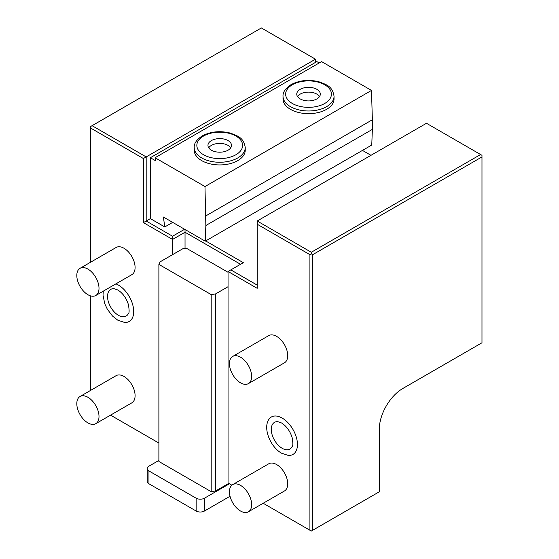 <?xml version="1.0" encoding="UTF-8"?>
<svg xmlns="http://www.w3.org/2000/svg" width="559" height="559" viewBox="0 0 559 559"><rect width="100%" height="100%" fill="white"/><g stroke="black" fill="none" stroke-linecap="round" stroke-linejoin="round"><path stroke-width="0.84" d="M230.028 496.259L204.461 511.024A5.89 3.396 180 0 1 196.139 511.024L148.96 483.787A5.89 3.396 180 0 1 147.241 481.383L147.241 468.561A5.89 3.396 180 0 1 148.96 466.157L158.889 460.427M229.442 483.787L204.461 498.202A5.89 3.396 180 0 1 196.139 498.202L148.96 470.964A5.89 3.396 180 0 1 147.241 468.561M228.051 272.289L186.427 248.259L183.652 248.259L160.063 261.878L158.889 264.4L158.889 461.475L211.19 491.668L211.19 294.593L215.564 293.922L228.051 286.711L228.051 271.485L257.189 288.311L257.189 224.222L309.917 254.666L309.917 530.246L311.307 531.05L379.295 491.794L379.295 429.214M172.549 254.666L172.549 239.441L185.036 232.237L185.036 248.259M185.036 229.511L185.036 232.237L240.545 264.281M211.19 294.593L158.889 264.4M228.75 483.381L215.564 490.998L211.19 491.668M158.889 443.049L110.542 415.141M184.624 229.267L172.549 236.24L172.549 239.441L143.411 222.622L143.411 158.532L90.684 128.088L90.684 262.171M90.684 295.914L90.684 390.35M95.757 423.68L131.833 402.85A15.701 9.063 -120 0 0 134.244 390.266A15.701 9.063 -120 0 0 123.986 376.438A15.701 9.063 -120 0 0 116.139 375.655L80.056 396.485A15.701 9.063 -120 0 0 77.652 409.069A15.701 9.063 -120 0 0 87.91 422.897A15.701 9.063 60 0 0 95.757 423.68A15.701 9.063 60 0 0 98.16 411.096A15.701 9.063 60 0 0 87.91 397.267A15.701 9.063 -120 0 0 80.056 396.485M95.757 295.501L131.833 274.672A15.701 9.063 -120 0 0 134.244 262.087A15.701 9.063 -120 0 0 123.986 248.259A15.701 9.063 -120 0 0 116.139 247.476L80.056 268.306A15.701 9.063 -120 0 0 77.652 280.891A15.701 9.063 -120 0 0 87.91 294.719A15.701 9.063 60 0 0 95.757 295.501A15.701 9.063 60 0 0 98.16 282.917A15.701 9.063 60 0 0 87.91 269.082A15.701 9.063 -120 0 0 80.056 268.306M115.895 283.874A21.605 12.473 60 0 1 118.438 285.09A21.605 12.473 60 0 1 133.391 307.778A21.605 12.473 60 0 1 124.517 322.424L117.823 320.209L112.499 316.031L107.342 309.246L104.757 303.747L103.003 295.166L103.289 291.148M172.549 236.24L146.185 221.015L150.35 218.618L164.779 226.947L163.389 217.011L205.244 241.181L371.756 145.047L372.364 129.374L205.852 225.508L205.244 241.181M172.689 222.377L164.779 226.947M362.463 150.413L370.973 155.325M257.189 285.104L230.825 269.885L228.051 271.485M205.663 240.936L243.319 262.674L230.825 269.885M150.35 218.618L150.35 157.729L155.486 160.692L155.067 157.729L204.978 186.545L205.852 225.508M205.852 215.893L372.364 119.759L372.364 129.374M204.978 186.545L371.49 90.418L372.364 119.759M155.067 157.729L321.579 61.595L371.49 90.418M237.764 160.615A25.511 14.73 180 0 1 209.967 163.808A25.511 14.73 180 0 1 194.218 150.203L194.218 147.527A25.511 14.73 0 0 0 209.967 161.139A25.511 14.73 0 0 0 237.764 157.945A25.511 14.73 0 0 0 245.24 147.527L245.24 150.203A25.511 14.73 180 0 1 237.764 160.615M326.568 109.347A25.511 14.73 180 0 1 298.772 112.534A25.511 14.73 180 0 1 283.022 98.929L283.022 96.26A25.511 14.73 0 0 0 298.772 109.864A25.511 14.73 0 0 0 326.568 106.671A25.511 14.73 0 0 0 334.044 96.26L334.044 98.929A25.511 14.73 180 0 1 326.568 109.347M319.217 62.957L316.855 61.595L150.35 157.729M143.411 222.622L146.185 221.015L146.185 156.925L315.472 59.191L315.472 62.398M90.684 128.088L90.684 126.488L92.074 125.684L146.185 156.925L143.411 158.532M257.189 224.222L257.189 221.015L311.307 252.263L480.593 154.529L481.977 155.325L481.977 156.925L312.698 254.666L312.698 530.246M481.977 156.925L481.977 342.786L402.885 388.449A33.358 19.258 -60 0 0 379.295 429.305L379.295 429.305M312.698 254.666L311.307 253.863L309.917 254.666M309.917 530.246L263.177 503.261M231.873 485.191L228.051 482.983L228.051 286.711M248.392 511.799L284.468 490.97A15.701 9.063 -120 0 0 286.872 478.392A15.701 9.063 -120 0 0 276.621 464.557A15.701 9.063 -120 0 0 268.767 463.781L232.691 484.611A15.701 9.063 -120 0 0 230.287 497.189A15.701 9.063 -120 0 0 240.545 511.024A15.701 9.063 60 0 0 248.392 511.799A15.701 9.063 60 0 0 250.795 499.222A15.701 9.063 60 0 0 240.545 485.387A15.701 9.063 -120 0 0 232.691 484.611M248.392 383.621L284.468 362.791A15.701 9.063 -120 0 0 286.872 350.214A15.701 9.063 -120 0 0 276.621 336.378A15.701 9.063 -120 0 0 268.767 335.603L232.691 356.432A15.701 9.063 -120 0 0 230.287 369.01A15.701 9.063 -120 0 0 240.545 382.845A15.701 9.063 60 0 0 248.392 383.621A15.701 9.063 60 0 0 250.795 371.043A15.701 9.063 60 0 0 240.545 357.208A15.701 9.063 -120 0 0 232.691 356.432M282.169 418.076A21.605 12.473 60 0 1 297.129 440.765A21.605 12.473 60 0 1 288.255 455.41L281.561 453.195C271.094 447.382 263.345 430.067 268.152 420.599A21.605 12.473 60 0 1 282.169 418.076M257.189 221.015L426.475 123.28L480.593 154.529M315.472 59.191L261.353 27.95L92.074 125.684M311.307 252.263L311.307 253.863M215.564 490.998L215.564 293.922M292.161 446.494A15.407 8.895 60 0 1 282.169 448.297A15.407 8.895 60 0 1 271.506 432.121A15.407 8.895 60 0 1 277.83 421.675L281.561 422.974C286.411 426.035 289.925 430.849 292.098 437.431C293.07 442.973 293.091 445.998 292.161 446.494M228.051 150.203A11.774 6.799 0 0 0 231.503 145.396A11.774 6.799 0 0 0 224.236 139.114A11.774 6.799 0 0 0 211.4 140.588A11.774 6.799 180 0 0 207.955 145.396A11.774 6.799 180 0 0 215.222 151.678A11.774 6.799 180 0 0 228.051 150.203M208.717 147.8A11.774 6.799 180 0 1 211.4 145.396A11.774 6.799 180 0 1 230.741 147.8M316.855 98.929A11.774 6.799 0 0 0 320.307 94.122A11.774 6.799 0 0 0 313.04 87.84A11.774 6.799 0 0 0 300.204 89.314A11.774 6.799 180 0 0 296.759 94.122A11.774 6.799 180 0 0 304.026 100.403A11.774 6.799 180 0 0 316.855 98.929M297.521 96.525A11.774 6.799 180 0 1 300.204 94.122A11.774 6.799 180 0 1 319.545 96.525M128.423 313.508A15.407 8.895 60 0 1 118.438 315.311A15.407 8.895 60 0 1 107.768 299.135A15.407 8.895 60 0 1 114.099 288.689L117.823 289.988C122.68 293.049 126.194 297.863 128.367 304.445C129.339 309.986 129.36 313.012 128.423 313.508M204.461 498.202L204.461 511.024M235.919 154.738A22.891 13.22 0 0 0 235.919 136.047A22.891 13.22 0 0 0 203.539 136.047A22.891 13.22 0 0 0 203.539 154.738A22.891 13.22 0 0 0 235.919 154.738M324.723 103.471A22.891 13.22 0 0 0 324.723 84.779A22.891 13.22 0 0 0 292.343 84.779A22.891 13.22 0 0 0 292.343 103.471A22.891 13.22 0 0 0 324.723 103.471M196.139 498.202L196.139 511.024M148.96 470.964L148.96 483.787M245.24 147.527C243.661 137.465 237.813 135.998 230.252 133.07C219.973 130.582 210.638 131.526 202.232 135.921C196.593 139.666 193.917 143.537 194.218 147.527M334.044 96.26C332.465 86.191 326.617 84.73 319.056 81.803C308.778 79.308 299.442 80.258 291.036 84.647C285.397 88.392 282.721 92.263 283.022 96.26"/></g></svg>
